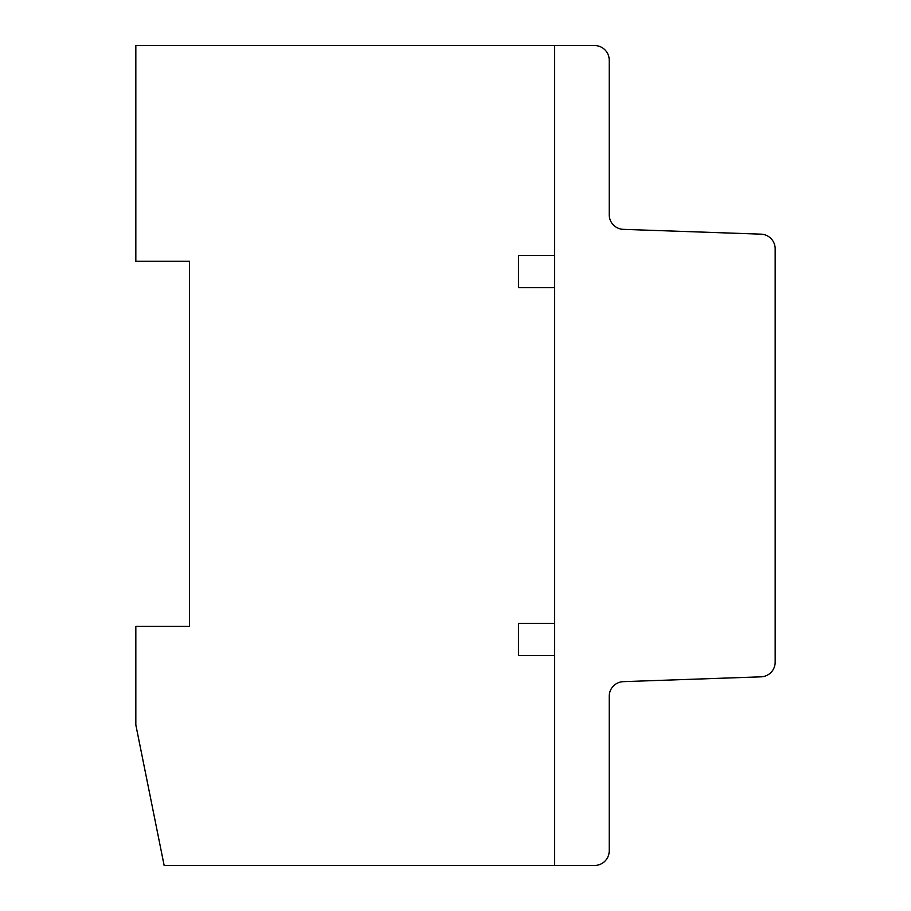 <?xml version="1.0" encoding="UTF-8"?>
<svg xmlns="http://www.w3.org/2000/svg" width="911" height="911" viewBox="0 0 911 911"><rect width="100%" height="100%" fill="white"/><g stroke="black" fill="none" stroke-linecap="round" stroke-linejoin="round"><path stroke-width="1.37" d="M623.352 229.356L761.027 234.161A14.644 14.644 0 0 1 775.17 248.805L775.17 662.206A14.644 14.644 0 0 1 761.027 676.839L623.363 681.644A14.644 14.644 0 0 0 609.22 696.277L609.22 850.817A14.633 14.633 0 0 1 594.587 865.45L554.571 865.45L554.571 45.55L594.587 45.55A14.633 14.633 0 0 1 609.22 60.194L609.22 214.711A14.644 14.644 0 0 0 623.352 229.356M518.45 623.386L554.571 623.386L554.571 287.625L518.45 287.625L518.45 255.41L554.571 255.41L554.571 45.55L135.83 45.55L135.83 261.263L189.522 261.263L189.522 626.312L135.83 626.312L135.83 724.894L164.139 865.45L554.571 865.45L554.571 655.59L518.45 655.59L518.45 623.386"/></g></svg>
